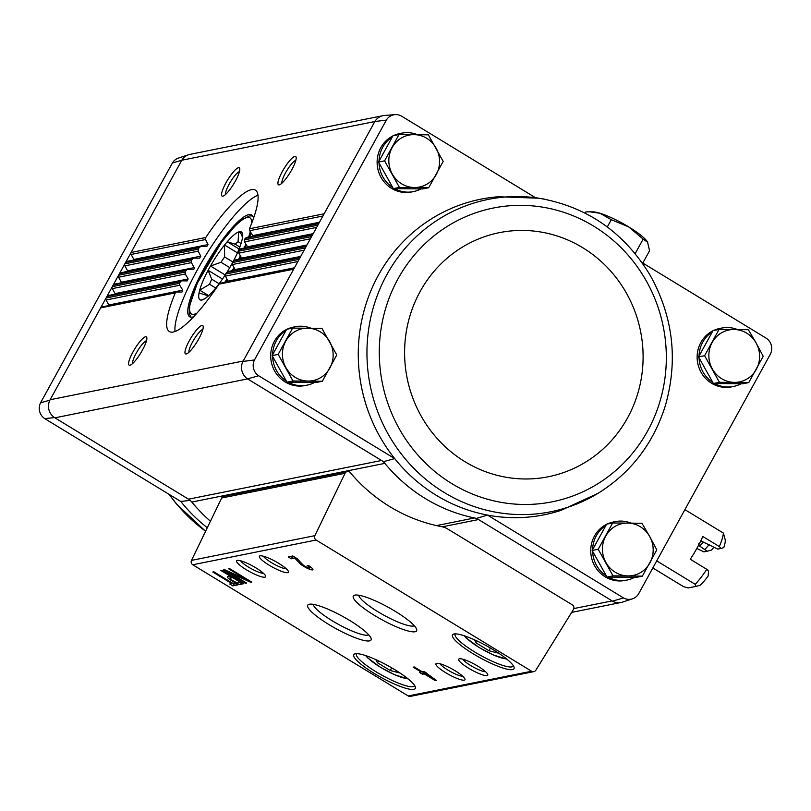 <?xml version="1.0" encoding="UTF-8"?>
<svg xmlns="http://www.w3.org/2000/svg" width="811" height="811" viewBox="0 0 811 811"><rect width="100%" height="100%" fill="white"/><g stroke="black" fill="none" stroke-linecap="round" stroke-linejoin="round"><path stroke-width="1.22" d="M436.46 525.599L474.516 517.965A162.22 155.134 78.7 0 0 476.615 518.381L478.531 519.547A13.24 12.662 78.7 0 0 474.516 517.965A162.22 155.134 78.7 0 1 384.85 463.365A13.24 12.662 78.7 0 0 381.545 460.486L383.461 461.662A162.22 155.134 78.7 0 0 384.85 463.365L191.812 502.06A13.24 12.662 78.7 0 0 188.497 499.181L54.53 417.604L44.706 418.608L180.772 501.462L190.423 500.357M420.929 188.902A29.794 28.497 -101.3 0 1 413.407 191.609L411.512 191.994A29.794 28.497 -101.3 0 1 378.696 172.074A29.794 28.497 -101.3 0 1 392.889 135.944M393.487 135.65A29.794 28.497 -101.3 0 1 399.793 133.562L401.698 133.176A29.794 28.497 -101.3 0 1 417.412 134.656M314.526 382.468A29.794 28.497 -101.3 0 1 306.994 385.164L305.098 385.549A29.794 28.497 -101.3 0 1 272.283 365.629A29.794 28.497 -101.3 0 1 286.476 329.499M287.074 329.205A29.794 28.497 -101.3 0 1 293.389 327.117L295.285 326.732A29.794 28.497 -101.3 0 1 311.008 328.222M544.282 199.121A159.28 152.326 78.7 0 0 538.96 198.219L498.268 196.759A160.953 153.918 78.7 0 0 369.755 293.572A160.953 153.918 78.7 0 0 394.693 458.59L258.628 375.736A11.983 11.455 78.7 0 1 254.472 359.962L386.33 120.109A11.983 11.455 78.7 0 1 395.048 114.635L384.495 115.466A13.25 12.672 -101.3 0 0 374.844 121.538L181.806 160.233A13.25 12.672 -101.3 0 1 188.608 154.729A13.25 12.672 -101.3 0 1 190.453 154.283M535.534 197.732L401.394 116.044A11.983 11.455 78.7 0 0 395.048 114.635M383.461 461.662L394.693 458.59A160.953 153.918 78.7 0 0 487.462 515.076L623.527 597.93A11.983 11.455 78.7 0 0 632.438 598.832A11.983 11.455 78.7 0 0 638.592 593.875L770.45 354.012A11.983 11.455 78.7 0 0 766.294 338.248L641.998 262.561M598.102 493.291L598.102 493.291C630.897 472.793 653.291 443.678 665.273 405.936C678.29 360.398 673.252 316.848 650.148 275.253C624.115 232.301 587.052 206.623 538.96 198.219L538.96 198.219A159.28 152.326 78.7 0 0 374.783 302.696A159.28 152.326 78.7 0 0 444.256 492.52A159.28 152.326 78.7 0 0 598.102 493.291L561.121 510.322A160.953 153.918 78.7 0 1 487.462 515.076L476.615 518.381M623.527 597.93L612.508 601.133L478.531 519.547L442.299 526.815M374.621 121.934L242.965 361.432A13.25 12.672 78.7 0 0 247.568 378.909L258.628 375.736M247.568 378.909L54.915 417.837A13.24 12.662 78.7 0 1 50.14 399.732L49.917 400.127A13.25 12.672 78.7 0 0 54.53 417.604M188.497 499.181L381.545 460.486L247.953 379.142M719.063 329.418L713.021 330.624L698.565 356.921L713.406 383.512L742.704 383.796L748.746 382.589L719.448 382.295L704.607 355.705L719.063 329.418L748.36 329.712L756.095 342.941L763.202 356.293L748.746 382.589M399.032 134.535L392.99 135.751L378.534 162.048L393.376 188.628L422.683 188.922L428.725 187.716L399.428 187.422L384.576 160.831L399.032 134.535L428.34 134.829L443.181 161.419L428.725 187.716M612.65 522.973L606.608 524.18L592.152 550.476L606.993 577.067L636.29 577.361L642.342 576.145L613.035 575.851L598.194 549.27L612.65 522.973L641.947 523.267L649.682 536.497L656.798 549.848L642.342 576.145M292.629 328.1L286.587 329.307L272.131 355.603L286.972 382.184L316.27 382.478L322.312 381.271L293.014 380.977L278.173 354.387L292.629 328.1L321.926 328.384L336.768 354.975L322.312 381.271M188.608 154.729L178.562 158.033A11.983 11.455 78.7 0 0 172.408 162.991L181.806 160.233M49.917 400.127L40.55 402.844L172.408 162.991M40.55 402.844A11.983 11.455 78.7 0 0 44.706 418.608M382.62 115.76L190.017 154.364A13.24 12.662 78.7 0 0 181.583 160.629L50.14 399.732L243.178 361.037M572.323 604.854L447.925 529.107A19.859 18.998 78.7 0 0 441.64 526.674A163.548 156.401 78.7 0 1 350.271 472.641A3.315 3.163 78.7 0 0 345.07 473.269L314.871 535.665A3.315 3.163 78.7 0 0 316.138 540.035L531.59 671.234A3.315 3.163 78.7 0 0 535.828 670.21L573.428 609.527A3.315 3.163 78.7 0 0 572.323 604.854M189.348 340.671A16.555 3.629 -58.7 0 0 186.398 353.92A16.555 3.629 -58.7 0 0 197.195 341.603A16.555 3.629 -58.7 0 0 203.176 326.367A16.555 3.629 -58.7 0 0 189.348 340.671M132.974 351.964A16.555 3.629 -58.7 0 0 130.034 365.214A16.555 3.629 -58.7 0 0 140.82 352.907A16.555 3.629 -58.7 0 0 146.811 337.67A16.555 3.629 -58.7 0 0 132.974 351.964M175.298 292.913L100.635 307.886A1.987 1.896 78.7 0 1 101.892 306.943L176.382 292.011L175.298 292.913A82.763 18.156 -58.7 0 0 169.337 331.527A82.763 18.156 -58.7 0 0 219.011 284.154L220.856 283.14M180.316 281.782L106.89 296.491A1.987 1.896 78.7 0 1 108.157 295.559L181.482 280.859L180.316 281.782A82.763 18.156 -58.7 0 0 179.606 283.282L179.748 285.239L106.069 299.999A1.987 1.896 78.7 0 1 106.048 298.022L179.606 283.282M186.003 270.509L113.155 285.107A1.987 1.896 78.7 0 1 114.412 284.174L187.24 269.576L186.003 270.509A82.763 18.156 -58.7 0 0 185.202 272.03L185.273 273.996L112.323 288.615A1.987 1.896 78.7 0 1 112.313 286.638L185.202 272.03M192.298 259.114L119.41 273.723A1.987 1.896 78.7 0 1 120.677 272.78L193.606 258.162L192.298 259.114A82.763 18.156 -58.7 0 0 191.426 260.645L191.406 262.632L118.588 277.23A1.987 1.896 78.7 0 1 118.568 275.253L191.426 260.645M199.222 247.598L125.664 262.338A1.987 1.896 78.7 0 1 126.932 261.395L200.591 246.635L199.222 247.598A82.763 18.156 -58.7 0 0 198.259 249.149L198.158 251.157L124.843 265.846A1.987 1.896 78.7 0 1 124.833 263.859L198.259 249.149M225.924 182.901A16.555 3.629 -58.7 0 0 222.974 196.15A16.555 3.629 -58.7 0 0 233.771 183.833A16.555 3.629 -58.7 0 0 239.752 168.597A16.555 3.629 -58.7 0 0 225.924 182.901M282.299 171.597A16.555 3.629 -58.7 0 0 279.349 184.847A16.555 3.629 -58.7 0 0 290.145 172.54A16.555 3.629 -58.7 0 0 296.127 157.293A16.555 3.629 -58.7 0 0 282.299 171.597M322.9 216.02L249.687 230.689L249.464 228.753A82.763 18.156 -58.7 0 0 255.424 190.139A82.763 18.156 -58.7 0 0 205.751 237.511L205.568 239.539L131.108 254.461A1.987 1.896 78.7 0 1 131.088 252.474L205.751 237.511M634.547 577.341A29.794 28.497 -101.3 0 1 627.025 580.047L625.129 580.423A29.794 28.497 -101.3 0 1 592.314 560.502A29.794 28.497 -101.3 0 1 606.506 524.372M607.094 524.088A29.794 28.497 -101.3 0 1 613.41 521.99L615.306 521.615A29.794 28.497 -101.3 0 1 631.029 523.095M740.96 383.785A29.794 28.497 -101.3 0 1 733.428 386.482L731.532 386.867A29.794 28.497 -101.3 0 1 698.717 366.947A29.794 28.497 -101.3 0 1 712.91 330.817M713.508 330.533A29.794 28.497 -101.3 0 1 719.823 328.435L721.719 328.06A29.794 28.497 -101.3 0 1 737.442 329.54M612.508 601.133A13.25 12.672 78.7 0 0 622.392 602.137L632.438 598.832M374.844 121.538L386.33 120.109M254.472 359.962L242.965 361.432M316.645 227.404L244.567 241.85L244.446 239.884A82.763 18.156 -58.7 0 0 245.155 238.383L246.666 237.441M310.39 238.789L238.809 253.133L238.758 251.157A82.763 18.156 -58.7 0 0 239.559 249.646L241.151 248.673M304.125 250.173L232.422 264.548L232.463 262.551A82.763 18.156 -58.7 0 0 233.345 261.02L235.008 260.037M297.87 261.558L225.428 276.085L225.539 274.067A82.763 18.156 -58.7 0 0 226.502 272.516L228.256 271.523M200.996 246.595L206.734 246.595L208.042 244.587L205.568 239.539M134.058 259.976A1.328 1.267 78.7 0 0 133.886 259.449L131.108 254.461M193.991 258.131L199.597 258.162L200.783 256.164L198.158 251.157M127.793 271.361A1.328 1.267 78.7 0 0 127.631 270.833L124.843 265.846M187.615 269.536L193.079 269.597L194.123 268.917L194.164 267.63L191.406 262.632M121.538 282.745A1.328 1.267 78.7 0 0 121.366 282.218L118.588 277.23M181.846 280.829L187.179 280.91L188.162 278.964L185.273 273.996M115.274 294.129A1.328 1.267 78.7 0 0 115.111 293.602L112.323 288.615M176.737 291.98L181.917 292.102L182.779 290.166L179.748 285.239M109.019 305.514A1.328 1.267 78.7 0 0 108.846 304.987L106.069 299.999M347.25 471.556L223.877 496.291A3.315 3.163 78.7 0 0 221.687 498.005L191.487 560.391A3.315 3.163 78.7 0 0 192.765 564.77L408.207 695.96A3.315 3.163 78.7 0 0 410.427 696.365L533.8 671.63M234.886 582.957L232.838 583.362L213.861 571.806L212.796 572.019L231.774 583.575L229.726 583.991L232.818 585.866L237.978 584.832L234.886 582.957M243.847 583.656L221.778 570.224L220.825 570.407L230.091 576.053L227.739 576.53A7.684 1.48 -151.2 0 0 227.415 576.722A7.684 1.48 -151.2 0 0 232.676 581.305A7.684 1.48 -151.2 0 0 240.543 584.325L243.847 583.656M251.724 582.085L229.655 568.643L228.661 568.835L246.453 579.672L224.566 569.667L223.572 569.859L245.652 583.302L246.635 583.099L228.844 572.272L250.731 582.278L251.724 582.085M423.95 671.447L422.207 671.792L414.259 666.956L413.194 667.169L421.142 672.005L419.399 672.36L422.49 674.235L424.234 673.89L435.274 680.611L436.328 680.399L423.95 671.447M308.241 565.389L307.176 565.612A4.237 0.821 -151.2 0 1 309.68 567.893A4.237 0.821 -151.2 0 1 306.568 567.082A4.237 0.821 -151.2 0 1 302.574 564.456L297.059 558.586L292.791 555.981L288.24 556.904L291.331 558.779L294.768 558.09L299.604 563.25A7.948 1.541 -151.2 0 0 307.095 568.156A7.948 1.541 -151.2 0 0 312.924 569.677A7.948 1.541 -151.2 0 0 308.241 565.389M374.489 673.586A35.096 6.782 -151.2 0 0 415.344 686.978A35.096 6.782 -151.2 0 0 387.82 665.628A35.096 6.782 -151.2 0 0 355.046 653.828A35.096 6.782 -151.2 0 0 374.489 673.586M473.198 653.808A35.096 6.782 -151.2 0 0 514.052 667.189A35.096 6.782 -151.2 0 0 486.519 645.84A35.096 6.782 -151.2 0 0 453.755 634.04A35.096 6.782 -151.2 0 0 473.198 653.808M468.484 668.142A16.555 3.203 -151.2 0 0 487.756 674.458A16.555 3.203 -151.2 0 0 474.78 664.391A16.555 3.203 -151.2 0 0 459.32 658.826A16.555 3.203 -151.2 0 0 468.484 668.142M445.715 672.714A16.555 3.203 -151.2 0 0 464.977 679.02A16.555 3.203 -151.2 0 0 452.001 668.953A16.555 3.203 -151.2 0 0 436.541 663.388A16.555 3.203 -151.2 0 0 445.715 672.714M374.601 615.508A36.12 6.985 -151.2 0 0 416.641 629.285A36.12 6.985 -151.2 0 0 388.317 607.317A36.12 6.985 -151.2 0 0 354.589 595.173A36.12 6.985 -151.2 0 0 374.601 615.508M329.043 624.642A36.12 6.985 -151.2 0 0 371.083 638.419A36.12 6.985 -151.2 0 0 342.759 616.441A36.12 6.985 -151.2 0 0 309.032 604.296A36.12 6.985 -151.2 0 0 329.043 624.642M269.14 565.196A16.555 3.203 -151.2 0 0 288.412 571.502A16.555 3.203 -151.2 0 0 275.436 561.435A16.555 3.203 -151.2 0 0 259.976 555.87A16.555 3.203 -151.2 0 0 269.14 565.196M246.372 569.758A16.555 3.203 -151.2 0 0 265.643 576.074A16.555 3.203 -151.2 0 0 252.657 565.997A16.555 3.203 -151.2 0 0 237.197 560.431A16.555 3.203 -151.2 0 0 246.372 569.758M240.685 560.807A13.686 2.646 -151.2 0 0 248.541 567.132A13.686 2.646 -151.2 0 0 263.453 573.326M263.453 556.245A13.686 2.646 -151.2 0 0 271.32 562.56A13.686 2.646 -151.2 0 0 286.232 568.764M313.269 604.367A31.913 6.174 -151.2 0 0 332.236 620.78A31.913 6.174 -151.2 0 0 368.762 634.881M358.817 595.233A31.913 6.174 -151.2 0 0 377.794 611.656A31.913 6.174 -151.2 0 0 414.32 625.747M440.028 663.763A13.686 2.646 -151.2 0 0 447.885 670.079A13.686 2.646 -151.2 0 0 462.797 676.283M462.797 659.191A13.686 2.646 -151.2 0 0 470.664 665.517A13.686 2.646 -151.2 0 0 485.576 671.721M474.455 639.798L476.219 642.971L488.962 650.736L498.806 653.271M455.376 633.867A33.109 6.397 -151.2 0 0 455.184 634.131A33.109 6.397 -151.2 0 0 474.699 651.983A33.109 6.397 -151.2 0 0 513.201 666.024A33.109 6.397 -151.2 0 0 513.322 665.719M375.757 659.586L377.51 662.759L390.253 670.515L400.097 673.049M356.668 653.646A33.109 6.397 -151.2 0 0 356.475 653.909A33.109 6.397 -151.2 0 0 376 671.761A33.109 6.397 -151.2 0 0 414.502 685.812A33.109 6.397 -151.2 0 0 414.624 685.508M309.995 567.325A7.948 1.541 -151.2 0 0 311.819 567.953M291.058 556.336L292.264 557.076L291.331 558.779M295.143 557.41L294.768 558.09M292.264 557.076L294.008 556.721M421.497 671.366L421.142 672.005M422.217 671.792L423.423 672.532L422.49 674.235M423.423 672.532L425.167 672.177L424.234 673.89M435.669 679.892L435.274 680.611M429.617 676.303L425.299 673.677L429.617 676.303L430.012 675.583M426.333 672.897L425.978 673.535M425.876 672.613L425.299 673.677M251.065 581.68L250.731 582.278M246.777 579.074L246.453 579.672M245.976 582.703L245.652 583.302M229.128 571.755L228.844 572.272M239.661 582.359A7.684 1.48 -151.2 0 0 241.485 582.612L241.962 582.521M230.415 575.475L230.091 576.053M240.249 582.237L232.747 577.665L230.385 578.142A4.501 0.872 -151.2 0 0 230.192 578.253A4.501 0.872 -151.2 0 0 233.284 580.94A4.501 0.872 -151.2 0 0 237.897 582.714L240.563 581.659M233.061 577.097L232.747 577.665M231.814 576.337L231.328 576.428A4.501 0.872 -151.2 0 0 231.135 576.55L230.192 578.253M228.996 576.276A7.684 1.48 -151.2 0 0 230.557 577.604M232.128 582.937L231.774 583.575M232.027 583.119L233.75 584.163L232.818 585.866M233.75 584.163L236.102 583.697M378.544 660.874L377.51 662.759M391.733 667.838L390.253 670.515M477.253 641.095L476.219 642.971M490.432 648.05L488.962 650.736M191.812 502.06A162.22 155.134 78.7 0 0 210.444 521.23M249.687 230.689L252.779 235.616L319.483 222.244M244.567 241.85L247.517 246.797L313.218 233.629M238.809 253.133L241.617 258.111L306.964 245.013M232.422 264.548L235.099 269.556L300.699 256.408M225.428 276.085L227.962 281.113L294.444 267.792M146.497 340.721A13.686 3.001 -58.7 0 0 136.187 353.261A13.686 3.001 -58.7 0 0 132.609 363.541M295.822 160.355A13.686 3.001 -58.7 0 0 285.502 172.895A13.686 3.001 -58.7 0 0 281.924 183.174M239.448 171.658A13.686 3.001 -58.7 0 0 229.138 184.188A13.686 3.001 -58.7 0 0 225.549 194.468M202.872 329.428A13.686 3.001 -58.7 0 0 192.562 341.958A13.686 3.001 -58.7 0 0 188.973 352.238M258.01 195.228A82.763 18.156 -58.7 0 0 196.931 270.631A82.763 18.156 -58.7 0 0 175.034 331.476M253.478 218.402A59.588 13.067 -58.7 0 0 251.653 214.976A59.588 13.067 -58.7 0 0 203.571 269.293A59.588 13.067 -58.7 0 0 189.662 316.766A59.588 13.067 -58.7 0 0 193.545 316.817M225.803 282.106A59.588 13.067 -58.7 0 0 227.313 279.825M233.122 270.509A59.588 13.067 -58.7 0 0 234.43 268.289M239.559 259.084A59.588 13.067 -58.7 0 0 240.816 256.692M245.125 247.842A59.588 13.067 -58.7 0 0 246.422 244.952M249.717 236.792A59.588 13.067 -58.7 0 0 251.065 232.889M733.428 386.482A29.794 28.497 -101.3 0 1 714.582 383.522M712.828 382.468A29.794 28.497 -101.3 0 1 699.052 357.793M699.041 356.059A29.794 28.497 -101.3 0 1 712.352 331.841M715.403 330.148A29.794 28.497 -101.3 0 1 721.719 328.06M413.407 191.609A29.794 28.497 -101.3 0 1 394.551 188.639M392.798 187.594A29.794 28.497 -101.3 0 1 379.021 162.91M379.011 161.176A29.794 28.497 -101.3 0 1 392.331 136.958M395.383 135.275A29.794 28.497 -101.3 0 1 401.698 133.176M627.025 580.047A29.794 28.497 -101.3 0 1 608.169 577.077M606.415 576.023A29.794 28.497 -101.3 0 1 592.638 551.348M592.628 549.615A29.794 28.497 -101.3 0 1 605.939 525.396M609 523.703A29.794 28.497 -101.3 0 1 615.306 521.615M306.994 385.164A29.794 28.497 -101.3 0 1 288.148 382.204M286.395 381.15A29.794 28.497 -101.3 0 1 272.618 356.475M272.608 354.731A29.794 28.497 -101.3 0 1 285.918 330.523M288.969 328.83A29.794 28.497 -101.3 0 1 295.285 326.732M272.131 355.603L278.173 354.387M286.972 382.184L293.014 380.977M329.854 368.062A26.489 25.323 -101.3 0 1 307.977 381.058A26.489 25.323 -101.3 0 1 285.908 367.616A26.489 25.323 -101.3 0 1 285.715 341.178A26.489 25.323 -101.3 0 1 307.592 328.181A26.489 25.323 -101.3 0 1 329.661 341.624A26.489 25.323 -101.3 0 1 329.854 368.062M592.152 550.476L598.194 549.27M606.993 577.067L613.035 575.851M649.885 562.935A26.489 25.323 -101.3 0 1 628.008 575.932A26.489 25.323 -101.3 0 1 605.929 562.499A26.489 25.323 -101.3 0 1 605.736 536.061A26.489 25.323 -101.3 0 1 627.613 523.054A26.489 25.323 -101.3 0 1 649.682 536.497A26.489 25.323 -101.3 0 1 649.885 562.935M378.534 162.048L384.576 160.831M393.376 188.628L399.428 187.422M436.267 174.507A26.489 25.323 -101.3 0 1 414.391 187.503A26.489 25.323 -101.3 0 1 392.321 174.061A26.489 25.323 -101.3 0 1 392.129 147.622A26.489 25.323 -101.3 0 1 414.005 134.626A26.489 25.323 -101.3 0 1 436.075 148.058A26.489 25.323 -101.3 0 1 436.267 174.507M713.406 383.512L719.448 382.295M698.565 356.921L704.607 355.705M756.288 369.38A26.489 25.323 -101.3 0 1 734.411 382.376A26.489 25.323 -101.3 0 1 712.342 368.944A26.489 25.323 -101.3 0 1 712.149 342.495A26.489 25.323 -101.3 0 1 734.026 329.499A26.489 25.323 -101.3 0 1 756.095 342.941A26.489 25.323 -101.3 0 1 756.288 369.38M700.785 540.846L717.786 549.098L721.07 548.439L719.337 546.553L702.782 536.476A36.09 7.917 121.3 0 1 690.262 559.245L706.817 569.322L708.55 571.208L708.135 576.053A29.47 6.458 -58.7 0 1 700.157 585.258L696.041 586.383L695.209 584.315L656.728 560.877M696.852 548.439L703.877 551.885L707.162 551.227L699.579 546.046L698.494 543.846M707.162 551.227L711.551 550.051A24.685 5.413 -58.7 0 1 713.893 547.283M696.041 586.383L688.215 587.945L683.531 586.657L652.835 567.964M695.209 584.315A36.09 7.917 -58.7 0 0 706.817 569.322M719.337 546.553A36.09 7.917 -58.7 0 0 723.371 533.08L684.889 509.643M723.371 533.08L725.196 539.71A29.47 6.458 -58.7 0 1 723.787 547.597L721.07 548.439M222.488 279.045L208.113 270.286A39.729 8.708 -58.7 0 0 199.699 290.176A39.729 8.708 121.3 0 0 199.04 293.004A39.729 8.708 -58.7 0 0 201.199 300.111A39.729 8.708 121.3 0 0 202.628 299.817A39.729 8.708 -58.7 0 0 214.104 289.983A39.729 8.708 121.3 0 0 216.78 286.749A39.729 8.708 -58.7 0 0 225.235 274.959M219.122 283.718L211.712 279.207L208.113 270.286A39.729 8.708 121.3 0 1 210.465 266.008A39.729 8.708 -58.7 0 1 224.535 244.993A39.729 8.708 121.3 0 1 227.212 241.769A39.729 8.708 -58.7 0 1 238.687 231.926A39.729 8.708 121.3 0 1 240.117 231.642A39.729 8.708 -58.7 0 1 242.469 233.832A39.729 8.708 -58.7 0 1 242.276 238.748A39.729 8.708 121.3 0 1 241.617 241.566A39.729 8.708 -58.7 0 1 233.639 260.625M232.21 263.291A39.729 8.708 121.3 0 1 230.851 265.734A39.729 8.708 -58.7 0 1 227.242 271.807M204.919 298.641L201.199 300.111M208.153 296.137L206.987 295.427A33.768 7.411 -58.7 0 0 207.322 296.856M199.04 293.004L206.987 295.427M215.746 288.037L209.573 284.276L199.699 290.176L208.691 295.65M211.712 279.207A33.768 7.411 -58.7 0 0 209.573 284.276M229.756 267.63L221.008 262.298L210.465 266.008L225.215 274.99M232.808 261.953L224.596 256.945A33.768 7.411 -58.7 0 0 221.008 262.298M237.43 252.839L224.535 244.993L224.596 256.945M239.823 247.041L235.149 244.192L227.212 241.769L239.073 248.987M241.049 243.503L238.079 241.688A33.768 7.411 -58.7 0 0 235.149 244.192M240.847 233.244L238.687 231.926L238.079 241.688M242.509 237.207L240.117 231.642M709.402 544.546A20.853 4.572 -58.7 0 0 705.094 549.402M703.198 542.316A19.859 4.359 -58.7 0 0 699.954 545.975M701.424 541.241A16.281 3.568 -58.7 0 0 700.096 542.265M635.175 253.62L643.153 239.093L628.626 226.857L611.301 219.7L599.988 213.252L589.881 211.813L585.877 211.904L585.187 213.161M607.307 226.958L611.301 219.7M642.799 263.048L649.591 250.7L647.452 241.83A33.109 6.397 -151.2 0 0 628.626 226.857A33.109 6.397 -151.2 0 0 599.988 213.252A33.109 6.397 -151.2 0 0 592.912 211.853L589.881 211.813M647.766 242.357L643.153 239.093M612.123 600.9L573.833 608.574M293.673 269.191L219.011 284.154M324.136 213.79L249.464 228.753M318.713 223.643L245.155 238.383M317.871 225.174L244.446 239.884M312.448 235.028L239.559 249.646M311.617 236.559L238.758 251.157M306.193 246.412L233.345 261.02M305.352 247.943L232.463 262.551M299.928 257.807L226.502 272.516M299.097 259.327L225.539 274.067M208.042 244.587L133.886 259.449M200.783 256.164L127.631 270.833M194.164 267.63L121.366 282.218M188.162 278.964L115.111 293.602M182.779 290.166L108.846 304.987M314.871 535.665L191.487 560.391M345.07 473.269L221.687 498.005M531.59 671.234L408.207 695.96M316.138 540.035L192.765 564.77M464.967 636.006A24.827 4.805 -151.2 0 0 479.271 647.523A24.827 4.805 -151.2 0 0 506.368 658.765M366.268 655.795A24.827 4.805 -151.2 0 0 380.562 667.301A24.827 4.805 -151.2 0 0 407.669 678.554M300.273 562.013L299.604 563.25M241.485 582.612L240.543 584.325M231.328 576.428L230.385 578.142M452.001 483.721A149.812 143.263 78.7 0 0 666.328 356.353A149.812 143.263 78.7 0 0 450.105 224.677A149.812 143.263 78.7 0 0 452.001 483.721M465.007 461.733A124.478 119.045 78.7 0 0 643.103 355.897A124.478 119.045 78.7 0 0 463.436 246.493A124.478 119.045 78.7 0 0 465.007 461.733M207.292 527.748A160.953 153.918 -101.3 0 1 180.772 501.462M205.619 531.205A159.28 152.326 -101.3 0 1 174.912 501.837A159.28 152.326 -101.3 0 1 169.408 494.548M251.765 223.035A56.283 12.347 -58.7 0 0 247.264 217.48A56.283 12.347 -58.7 0 0 202.507 272.861A56.283 12.347 -58.7 0 0 196.88 313.178M224.769 282.309A56.283 12.347 -58.7 0 0 226.928 279.065M232.159 270.702A56.283 12.347 -58.7 0 0 234.024 267.539M238.606 259.277A56.283 12.347 -58.7 0 0 240.36 255.891M244.131 248.034A56.283 12.347 -58.7 0 0 245.885 244.05M248.602 237.015A56.283 12.347 -58.7 0 0 250.295 231.662M319.139 222.873L246.311 237.471M312.874 234.257L240.786 248.713M306.619 245.642L234.632 260.078M300.354 257.036L227.871 271.563M294.099 268.421L220.45 283.181M506.916 659.211L493.179 654.913L479.108 647.502L466.234 637.983L464.308 635.783M408.217 678.989L394.481 674.691L380.41 667.281L367.525 657.762L365.609 655.572M310.309 566.757L309.68 567.893M620.547 602.583L571.664 612.386M205.578 531.286L176.392 503.925L168.992 494.294M190.95 317.202L189.267 313.563L189.328 306.599L197.316 283.171L221.484 242.256L235.545 225.428L242.459 219.345L249.372 215.919L252.626 215.929"/></g></svg>
